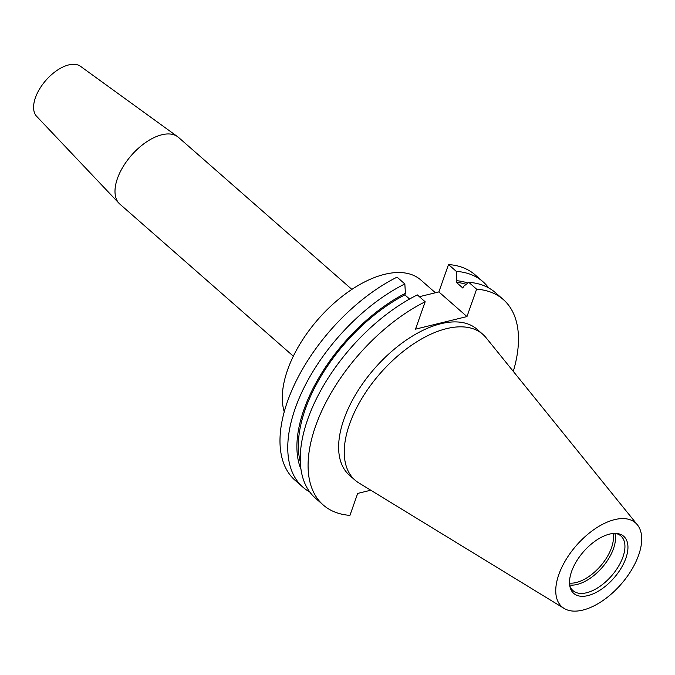 <?xml version="1.0" encoding="UTF-8"?>
<svg xmlns="http://www.w3.org/2000/svg" width="675" height="675" viewBox="0 0 675 675"><rect width="100%" height="100%" fill="white"/><g stroke="black" fill="none" stroke-linecap="round" stroke-linejoin="round"><path stroke-width="1.01" d="M564.114 608.428L358.779 482.887A96.938 51.367 -48.8 0 1 354.991 480.102A96.938 51.367 -48.8 0 1 361.943 398.292A96.938 51.367 -48.8 0 1 446.563 328.641A96.938 51.367 -48.8 0 1 482.802 334.311A96.938 51.367 -48.8 0 1 486.051 337.702L637.394 524.838A55.814 29.573 -48.8 0 1 630.214 572.079A55.814 29.573 -48.8 0 1 582.803 610.09A55.814 29.573 -48.8 0 1 564.114 608.428A55.814 29.573 -48.8 0 1 564.705 561.828A55.814 29.573 -48.8 0 1 614.663 519.623A55.814 29.573 -48.8 0 1 637.394 524.838M354.991 480.102L349.372 475.175A96.938 51.367 -48.8 0 1 356.324 393.365A96.938 51.367 -48.8 0 1 440.944 323.713A96.938 51.367 -48.8 0 1 477.183 329.383L482.802 334.311M587.9 595.612A37.943 20.107 -48.8 0 1 569.945 586.685A37.943 20.107 -48.8 0 1 580.281 555.694A37.943 20.107 -48.8 0 1 609.559 534.102A37.943 20.107 -48.8 0 1 616.604 533.461A37.943 20.107 -48.8 0 1 624.113 562.553A37.943 20.107 -48.8 0 1 587.9 595.612M615.305 533.393A36.34 19.263 -48.8 0 1 620.916 535.975A36.34 19.263 -48.8 0 1 618.308 566.646A36.34 19.263 -48.8 0 1 586.583 592.76A36.34 19.263 -48.8 0 1 572.999 590.633A36.34 19.263 -48.8 0 1 569.708 585.402M614.883 533.393A36.34 19.263 -48.8 0 1 605.509 563.313A36.34 19.263 -48.8 0 1 577.117 584.457A36.34 19.263 -48.8 0 1 569.658 584.989M612.984 533.503A35.252 18.681 -48.8 0 1 603.501 562.351A35.252 18.681 -48.8 0 1 576.222 582.517A35.252 18.681 -48.8 0 1 569.514 583.099M293.338 356.189L119.914 204.162A44.407 23.532 -48.8 0 1 119.078 203.361L36.652 116.345A33.311 17.651 -48.8 0 1 40.078 88.163A33.311 17.651 -48.8 0 1 68.74 64.91A33.311 17.651 -48.8 0 1 80.511 66.319L177.559 136.654A44.407 23.532 -48.8 0 1 178.47 137.371L351.886 289.398M119.078 203.361A44.407 23.532 -48.8 0 1 123.652 165.788A44.407 23.532 -48.8 0 1 161.865 134.772A44.407 23.532 -48.8 0 1 177.559 136.654M284.243 411.775A96.938 51.367 -48.8 0 1 308.247 331.602A96.938 51.367 -48.8 0 1 384.615 274.328A96.938 51.367 -48.8 0 1 420.846 280.007L435.417 292.773M309.749 491.974A136.595 72.385 -48.8 0 1 302.915 487.181L295.135 480.364A136.595 72.385 -48.8 0 1 296.603 380.143A136.595 72.385 -48.8 0 1 397.069 277.138L404.84 283.956L405.413 293.296L404.857 294.891L409.573 299.025M370.777 490.219L357.674 493.425L349.945 515.371A136.595 72.385 -48.8 0 1 323.232 504.993A136.595 72.385 -48.8 0 1 324.7 404.772A136.595 72.385 -48.8 0 1 425.166 301.767L415.522 329.147L466.973 316.567L476.609 289.187L468.771 282.31L463.438 286.478L462.881 288.073L456.308 282.302L456.865 280.716L456.292 271.367L448.512 264.549L438.868 291.929L419.377 296.696M448.512 264.549A136.595 72.385 -48.8 0 1 475.225 274.936L483.005 281.753A136.595 72.385 -48.8 0 1 488.649 287.896M476.609 289.187A136.595 72.385 -48.8 0 1 503.322 299.565A136.595 72.385 -48.8 0 1 513.287 371.377M323.232 504.993L315.394 498.125A136.595 72.385 -48.8 0 1 316.862 397.904A136.595 72.385 -48.8 0 1 417.327 294.899L425.166 301.767M468.771 282.31A136.595 72.385 -48.8 0 1 495.484 292.697L503.322 299.565M300.291 461.911A126.689 67.137 -48.8 0 1 404.857 294.891M456.308 282.302A126.689 67.137 -48.8 0 1 466.163 284.352M300.949 469.235A128.571 68.133 -48.8 0 1 405.413 293.296M456.865 280.716A128.571 68.133 -48.8 0 1 467.843 283.036M302.915 487.181A136.595 72.385 -48.8 0 1 304.383 386.961A136.595 72.385 -48.8 0 1 404.84 283.956M456.292 271.367A136.595 72.385 -48.8 0 1 483.005 281.753M438.868 291.929L466.973 316.567"/></g></svg>

